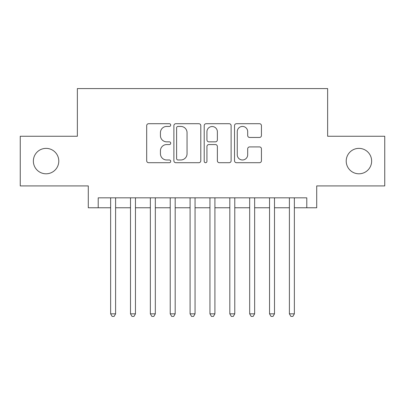 <?xml version="1.0" encoding="UTF-8"?>
<svg xmlns="http://www.w3.org/2000/svg" width="405" height="405" viewBox="0 0 405 405"><rect width="100%" height="100%" fill="white"/><g stroke="black" fill="none" stroke-linecap="round" stroke-linejoin="round"><path stroke-width="0.61" d="M170.718 125.074A1.367 1.367 0 0 0 169.356 123.707L148.64 123.707A1.949 1.949 0 0 0 146.686 125.656L146.686 160.755A1.949 1.949 0 0 0 148.64 162.704L169.356 162.704A1.367 1.367 0 0 0 170.718 161.342A1.367 1.367 0 0 0 169.356 159.975L166.673 159.975A6.237 6.237 0 0 1 160.436 153.733L160.436 150.812A6.237 6.237 0 0 1 166.673 144.57L169.356 144.57A1.367 1.367 0 0 0 170.718 143.208A1.367 1.367 0 0 0 169.356 141.841L166.673 141.841A6.237 6.237 0 0 1 160.436 135.604L160.436 132.678A6.237 6.237 0 0 1 166.673 126.441L169.356 126.441A1.367 1.367 0 0 0 170.718 125.074M346.214 161.084A12.712 12.712 0 0 0 358.926 173.796A12.712 12.712 0 0 0 371.638 161.084A12.712 12.712 0 0 0 358.926 148.372A12.712 12.712 0 0 0 346.214 161.084M33.362 161.084A12.712 12.712 0 0 0 46.074 173.796A12.712 12.712 0 0 0 58.786 161.084A12.712 12.712 0 0 0 46.074 148.372A12.712 12.712 0 0 0 33.362 161.084M259.483 137.457A1.949 1.949 0 0 0 261.433 135.503L261.433 125.656A1.949 1.949 0 0 0 259.483 123.707L236.474 123.707A1.949 1.949 0 0 0 234.525 125.656L234.525 160.755A1.949 1.949 0 0 0 236.474 162.704L259.483 162.704A1.949 1.949 0 0 0 261.433 160.755L261.433 148.863A1.949 1.949 0 0 0 259.483 146.914L249.637 146.914A1.949 1.949 0 0 0 247.688 148.863L247.688 154.761A5.214 5.214 0 0 1 242.468 159.975A5.214 5.214 0 0 1 237.254 154.761L237.254 131.655A5.214 5.214 0 0 1 242.468 126.441A5.214 5.214 0 0 1 247.688 131.655L247.688 135.503A1.949 1.949 0 0 0 249.637 137.457L259.483 137.457M98.218 207.765L98.218 197.832L306.782 197.832L306.782 207.765L316.715 207.765L316.715 185.915L384.75 185.915L384.75 136.252L327.64 136.252L327.64 88.584L77.36 88.584L77.36 136.252L20.25 136.252L20.25 185.915L88.285 185.915L88.285 207.765L110.631 207.765M200.794 125.656A1.949 1.949 0 0 0 198.845 123.707L175.836 123.707A1.949 1.949 0 0 0 173.887 125.656L173.887 160.755A1.949 1.949 0 0 0 175.836 162.704L198.845 162.704A1.949 1.949 0 0 0 200.794 160.755L200.794 125.656M206.155 123.707L229.164 123.707A1.949 1.949 0 0 1 231.113 125.656L231.113 160.755A1.949 1.949 0 0 1 229.164 162.704L219.318 162.704A1.949 1.949 0 0 1 217.369 160.755L217.369 146.519A1.949 1.949 0 0 0 215.419 144.57L208.884 144.57A1.949 1.949 0 0 0 206.935 146.519L206.935 161.342A1.367 1.367 0 0 1 205.573 162.704A1.367 1.367 0 0 1 204.206 161.342L204.206 125.656A1.949 1.949 0 0 1 206.155 123.707M115.597 207.765L130.496 207.765M135.457 207.765L150.356 207.765M155.323 207.765L170.221 207.765M175.188 207.765L190.087 207.765M195.053 207.765L209.947 207.765M214.913 207.765L229.812 207.765M234.778 207.765L249.677 207.765M254.644 207.765L269.543 207.765M274.504 207.765L289.403 207.765M294.369 207.765L306.782 207.765M177.982 126.441A1.367 1.367 0 0 0 176.615 127.803L176.615 158.608A1.367 1.367 0 0 0 177.982 159.975L180.807 159.975A6.237 6.237 0 0 0 187.049 153.733L187.049 132.678A6.237 6.237 0 0 0 180.807 126.441L177.982 126.441M217.369 131.752A5.214 5.214 0 0 0 212.149 126.537A5.214 5.214 0 0 0 206.935 131.752L206.935 139.892A1.949 1.949 0 0 0 208.884 141.841L215.419 141.841A1.949 1.949 0 0 0 217.369 139.892L217.369 131.752M115.597 197.832L115.597 313.834L110.631 313.834L110.631 197.832M115.597 313.834L114.109 316.416L112.119 316.416L110.631 313.834M135.457 197.832L135.457 313.834L130.496 313.834L130.496 197.832M135.457 313.834L133.969 316.416L131.984 316.416L130.496 313.834M155.323 197.832L155.323 313.834L150.356 313.834L150.356 197.832M155.323 313.834L153.834 316.416L151.85 316.416L150.356 313.834M175.188 197.832L175.188 313.834L170.221 313.834L170.221 197.832M175.188 313.834L173.699 316.416L171.71 316.416L170.221 313.834M195.053 197.832L195.053 313.834L190.087 313.834L190.087 197.832M195.053 313.834L193.56 316.416L191.575 316.416L190.087 313.834M214.913 197.832L214.913 313.834L209.947 313.834L209.947 197.832M214.913 313.834L213.425 316.416L211.44 316.416L209.947 313.834M234.778 197.832L234.778 313.834L229.812 313.834L229.812 197.832M234.778 313.834L233.29 316.416L231.301 316.416L229.812 313.834M254.644 197.832L254.644 313.834L249.677 313.834L249.677 197.832M254.644 313.834L253.15 316.416L251.166 316.416L249.677 313.834M274.504 197.832L274.504 313.834L269.543 313.834L269.543 197.832M274.504 313.834L273.016 316.416L271.031 316.416L269.543 313.834M294.369 197.832L294.369 313.834L289.403 313.834L289.403 197.832M294.369 313.834L292.881 316.416L290.891 316.416L289.403 313.834"/></g></svg>
